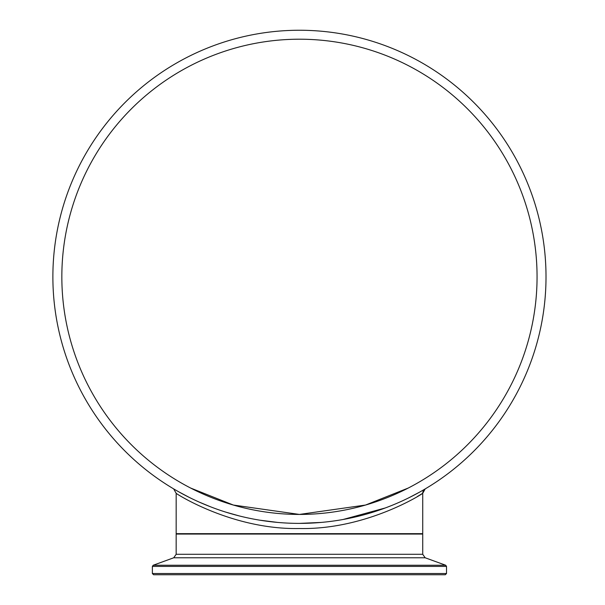 <?xml version="1.0" encoding="UTF-8"?>
<svg xmlns="http://www.w3.org/2000/svg" width="605" height="605" viewBox="0 0 605 605"><rect width="100%" height="100%" fill="white"/><g stroke="black" fill="none" stroke-linecap="round" stroke-linejoin="round"><path stroke-width="0.91" d="M544.644 250.856L544.477 249.321M544.523 249.744L544.636 250.825M544.871 253.14L545.105 255.681M545.226 257.17L545.392 259.394M545.544 261.678L545.702 264.423M545.612 262.797L545.733 265.126M545.801 287.088L545.823 286.49L545.801 287.088M545.839 286.067L545.854 285.681L545.839 286.067M545.861 285.318L545.892 284.448M545.884 284.736L545.869 285.205M545.808 286.868L545.831 286.324M545.778 287.488L545.854 285.545M545.657 289.984L545.612 290.808M545.718 288.789L545.589 291.262M545.498 292.722L545.332 295.096M545.218 296.526L545.128 297.645M544.855 300.67L544.81 301.131M544.871 300.526L544.939 299.8M544.954 299.596L544.636 302.833M544.84 300.844L544.765 301.585M544.515 303.929L544.75 301.729M544.636 302.795L544.508 303.975M545.899 284.199L545.876 285.031M545.476 293.001L545.43 293.727M544.75 301.698L544.621 302.923M545.793 287.11L545.831 286.256M545.922 283.541L545.823 286.399M544.992 299.188L544.954 299.664M544.833 300.882L544.772 301.502M545.846 285.847L545.823 286.52M545.808 286.785L545.733 288.532M545.68 289.561L545.786 287.42M545.196 296.873L545.097 298M545.77 287.693L545.748 288.29M545.135 297.592L544.984 299.316M545.597 291.126L545.468 293.138M544.931 299.868L544.833 300.897M545.188 296.979L545.029 298.787M545.06 298.462L545.12 297.751M545.869 285.257L545.808 286.793M545.362 294.718L545.06 298.492M545.846 285.81L545.801 286.997M545.763 287.882L545.823 286.437M545.347 294.938L545.309 295.369M545.196 296.821L545.468 293.221M545.544 292.003L545.249 296.223M545.922 270.299L545.884 268.968L545.922 270.299M544.644 250.886L544.561 250.107M545.188 256.724L545.234 257.291L545.188 256.724M545.483 260.664L545.551 261.784M545.884 268.854L545.914 269.815M545.763 265.708L545.823 267.115M545.793 266.533L545.839 267.501M545.362 258.895L545.536 261.549M545.37 258.993L545.408 259.545M544.689 251.347L544.81 252.489M544.432 248.957L544.485 249.411M544.485 249.434L544.538 249.88M544.833 252.716L545.067 255.249M545.823 267.145L545.899 269.338M545.4 259.515L545.453 260.226M545.294 257.987L545.339 258.645M321.036 522.433L299.445 523.385A246.568 246.568 0 0 1 85.91 153.534A246.568 246.568 0 0 1 512.98 153.534A246.568 246.568 0 0 1 299.445 523.385L298.182 523.378M277.589 522.41L259.976 520.202M239.073 515.876L225.937 512.17M210.585 506.816L199.272 502.112M189.342 497.439L178.331 491.585M179.965 492.5L180.782 492.954M425.126 488.946L423.349 489.989M419.515 492.175L408.867 497.771M385.219 507.981L343.141 519.476M417.389 493.347L419.394 492.243M440.243 574.75L299.445 574.75L445.288 574.75L446.52 573.517L152.369 573.517L153.602 574.75L299.445 574.75L158.646 574.75M424.513 489.309L425.247 488.878A5.135 5.135 0 0 0 422.729 493.294C423.402 493.309 366.774 529.897 299.445 528.52C232.108 529.904 175.48 493.294 176.168 493.302L176.161 533.655L422.729 533.655L422.729 493.294L417.389 496.501M408.254 488.046L365.533 505.046L299.445 514.424L233.356 505.046L190.636 488.046L233.356 505.046L299.445 514.424L365.533 505.046L408.254 488.046M61.839 276.818A237.606 237.606 0 0 1 418.252 71.042A237.606 237.606 0 0 1 418.252 482.593A237.606 237.606 0 0 1 61.839 276.818M152.369 573.517L152.369 566.409L446.52 566.409L445.711 565.252L153.178 565.252L173.726 557.772L425.164 557.772L422.729 554.293L176.161 554.293L176.161 534.064L422.729 534.064L422.32 533.655M176.161 534.064L176.577 533.655M422.729 554.293L422.729 534.064M446.52 573.517L446.52 566.409M152.369 566.409L153.178 565.252M425.164 557.772L445.711 565.252M173.726 557.772L176.161 554.293M176.168 493.302L173.65 488.885M422.729 493.294L425.217 488.893L424.506 489.316"/></g></svg>
